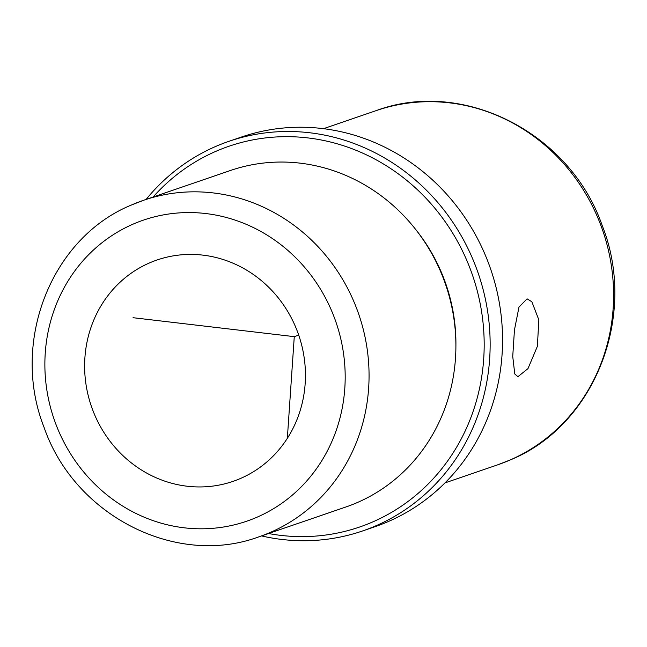 <?xml version="1.0" encoding="UTF-8"?>
<svg xmlns="http://www.w3.org/2000/svg" width="647" height="647" viewBox="0 0 647 647"><rect width="100%" height="100%" fill="white"/><g stroke="black" fill="none" stroke-linecap="round" stroke-linejoin="round"><path stroke-width="0.97" d="M514.769 373.966L512.739 356.424L514.454 329.978L518.967 307.139L527.07 298.825L531.85 301.753L538.846 319.877L537.374 346.347L527.976 368.62L517.915 376.7L514.769 373.966M240.919 478.287A117.026 109.61 -108.9 0 0 297.167 330.852A117.026 109.61 -108.9 0 0 157.067 259.989A117.026 109.61 -108.9 0 0 149.142 263.078A117.026 109.61 -108.9 0 0 92.901 410.505A117.026 109.61 -108.9 0 0 232.993 481.376A117.026 109.61 -108.9 0 0 240.919 478.287M258.937 536.808A177.876 166.611 -108.9 0 0 270.988 532.109A177.876 166.611 -108.9 0 0 356.481 308.021A177.876 166.611 -108.9 0 0 143.537 200.295L131.309 205.067C50.814 238.064 10.368 342.554 44.101 427.441C74.356 515.327 175.976 567.629 258.937 536.808L345.773 507.03A177.876 166.611 -108.9 0 0 357.823 502.331A177.876 166.611 -108.9 0 0 443.316 278.234A177.876 166.611 -108.9 0 0 230.372 170.517L143.537 200.295A177.876 166.611 -108.9 0 0 131.487 204.994M455.9 346.121A171.318 160.472 -108.9 0 0 416.07 229.976M268.513 533.524A201.282 188.536 -108.9 0 0 373.198 521.725A201.282 188.536 -108.9 0 0 467.013 260.903A201.282 188.536 -108.9 0 0 215.346 151.568A201.282 188.536 -108.9 0 0 153.104 197.011M261.534 535.918A205.956 192.919 -108.9 0 0 362.635 530.936A205.956 192.919 -108.9 0 0 376.586 525.493A205.956 192.919 -108.9 0 0 475.577 266.022A205.956 192.919 -108.9 0 0 229.014 141.297A205.956 192.919 -108.9 0 0 215.063 146.732A205.956 192.919 -108.9 0 0 146.133 199.405M362.635 530.936L375.042 526.682A205.956 192.919 -108.9 0 0 388.993 521.239A205.956 192.919 -108.9 0 0 487.984 261.768A205.956 192.919 -108.9 0 0 241.42 137.043L229.014 141.297M133.039 317.701L294.272 336.65L287.341 438.326M294.272 336.65L298.72 335.122M257.441 517.018A159.154 149.069 -108.9 0 0 331.612 310.795A159.154 149.069 -108.9 0 0 132.627 224.339A159.154 149.069 -108.9 0 0 58.448 430.57A159.154 149.069 -108.9 0 0 257.441 517.018M376.19 110.613C463.47 78.182 570.419 133.233 602.276 225.754C637.788 315.129 595.216 425.111 510.532 459.823L497.672 464.837A187.234 175.377 -108.9 0 0 510.354 459.888A187.234 175.377 -108.9 0 0 600.343 223.999A187.234 175.377 -108.9 0 0 376.19 110.613L323.516 128.68M497.672 464.837L444.99 482.897"/></g></svg>
